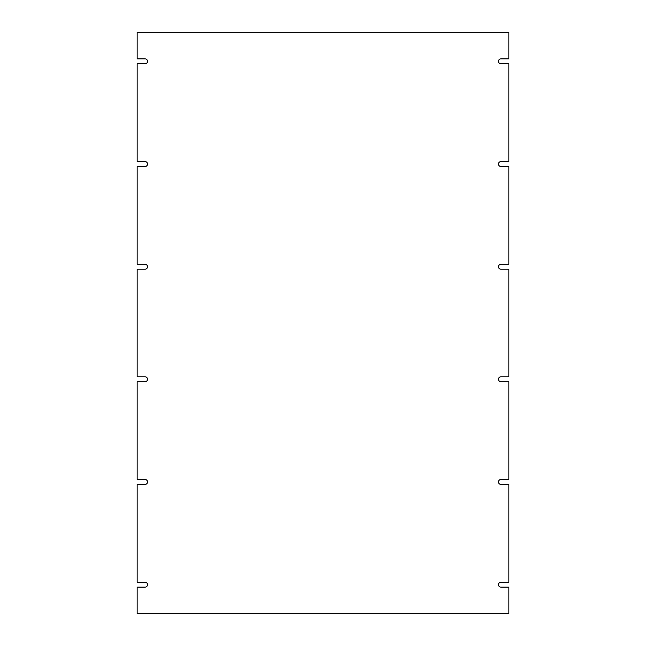 <?xml version="1.0" encoding="UTF-8"?>
<svg xmlns="http://www.w3.org/2000/svg" width="646" height="646" viewBox="0 0 646 646"><rect width="100%" height="100%" fill="white"/><g stroke="black" fill="none" stroke-linecap="round" stroke-linejoin="round"><path stroke-width="0.48" stroke-dasharray="3.23 2.42" d="M500.9 166.49L508.854 166.49L508.854 264.311L500.916 264.311A2.447 2.447 0 0 0 498.47 266.758A2.447 2.447 0 0 0 500.916 269.196L508.854 269.196L508.854 376.804L500.916 376.804A2.447 2.447 0 0 0 498.47 379.242A2.447 2.447 0 0 0 500.916 381.689L508.854 381.689L508.854 479.51L500.916 479.51A2.447 2.447 0 0 0 498.47 481.956A2.447 2.447 0 0 0 500.916 484.403L508.854 484.403L508.854 582.224L500.916 582.224A2.447 2.447 0 0 0 498.47 584.67A2.447 2.447 0 0 0 500.916 587.109L508.854 587.109L508.854 613.7L137.146 613.7L137.146 587.109L145.084 587.109A2.447 2.447 0 0 0 147.53 584.67A2.447 2.447 0 0 0 145.084 582.224L137.146 582.224L137.146 484.403L145.084 484.403A2.447 2.447 0 0 0 147.53 481.956A2.447 2.447 0 0 0 145.084 479.51L137.146 479.51L137.146 381.689L145.084 381.689A2.447 2.447 0 0 0 147.53 379.242A2.447 2.447 0 0 0 145.084 376.804L137.146 376.804L137.146 269.196L145.084 269.196A2.447 2.447 0 0 0 147.53 266.758A2.447 2.447 0 0 0 145.084 264.311L137.146 264.311L137.146 166.49L145.1 166.49A2.447 2.447 0 0 0 147.53 164.044A2.447 2.447 0 0 0 145.1 161.597L137.146 161.597L137.146 63.776L145.084 63.776A2.447 2.447 0 0 0 147.53 61.33A2.447 2.447 0 0 0 145.084 58.891L137.146 58.891L137.146 32.3L508.854 32.3L508.854 58.891L500.916 58.891A2.447 2.447 0 0 0 498.47 61.33A2.447 2.447 0 0 0 500.916 63.776L508.854 63.776L508.854 161.597L500.9 161.597A2.447 2.447 0 0 0 498.47 164.044A2.447 2.447 0 0 0 500.9 166.49"/><path stroke-width="0.97" d="M508.854 166.49L508.854 264.311L500.916 264.311A2.447 2.447 0 0 0 498.47 266.758A2.447 2.447 0 0 0 500.916 269.196L508.854 269.196L508.854 376.804L500.916 376.804A2.447 2.447 0 0 0 498.47 379.242A2.447 2.447 0 0 0 500.916 381.689L508.854 381.689L508.854 479.51L500.916 479.51A2.447 2.447 0 0 0 498.47 481.956A2.447 2.447 0 0 0 500.916 484.403L508.854 484.403L508.854 582.224L500.916 582.224A2.447 2.447 0 0 0 498.47 584.67A2.447 2.447 0 0 0 500.916 587.109L508.854 587.109L508.854 613.7L137.146 613.7L137.146 587.109L145.084 587.109A2.447 2.447 0 0 0 147.53 584.67A2.447 2.447 0 0 0 145.084 582.224L137.146 582.224L137.146 484.403L145.084 484.403A2.447 2.447 0 0 0 147.53 481.956A2.447 2.447 0 0 0 145.084 479.51L137.146 479.51L137.146 381.689L145.084 381.689A2.447 2.447 0 0 0 147.53 379.242A2.447 2.447 0 0 0 145.084 376.804L137.146 376.804L137.146 269.196L145.084 269.196A2.447 2.447 0 0 0 147.53 266.758A2.447 2.447 0 0 0 145.084 264.311L137.146 264.311L137.146 166.49L145.1 166.49A2.447 2.447 0 0 0 147.53 164.044A2.447 2.447 0 0 0 145.1 161.597L137.146 161.597L137.146 63.776L145.084 63.776A2.447 2.447 0 0 0 147.53 61.33A2.447 2.447 0 0 0 145.084 58.891L137.146 58.891L137.146 32.3L508.854 32.3L508.854 58.891L500.916 58.891A2.447 2.447 0 0 0 498.47 61.33A2.447 2.447 0 0 0 500.916 63.776L508.854 63.776L508.854 161.597L500.9 161.597A2.447 2.447 0 0 0 498.47 164.044A2.447 2.447 0 0 0 500.9 166.49L508.854 166.49"/></g></svg>
